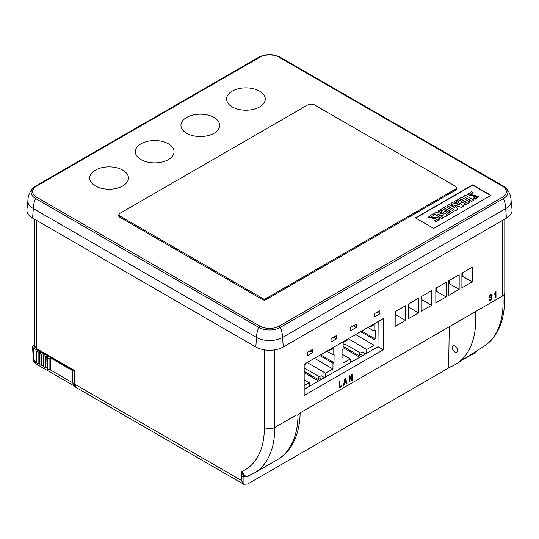 <?xml version="1.0" encoding="UTF-8"?>
<svg xmlns="http://www.w3.org/2000/svg" width="539" height="539" viewBox="0 0 539 539"><rect width="100%" height="100%" fill="white"/><g stroke="black" fill="none" stroke-linecap="round" stroke-linejoin="round"><path stroke-width="0.81" d="M39.414 351.475L38.114 352.223L36.288 351.172L36.288 362.612L38.114 363.663L39.765 362.713L39.414 351.475L41.24 352.526L39.94 353.281L39.94 364.714L41.766 365.772L43.41 364.815L43.066 353.577L44.892 354.635L43.592 355.383L43.592 366.823L45.411 367.881L47.061 366.924L46.718 355.686L48.544 356.744L47.237 357.492L47.237 368.932L49.062 369.983L50.713 369.033L50.363 357.795L49.062 358.55L47.237 357.492M49.062 369.983L49.062 358.55M46.718 355.686L45.411 356.441L43.592 355.383M45.411 367.881L45.411 356.441M43.066 353.577L41.766 354.332L39.94 353.281M41.766 365.772L41.766 354.332M38.114 363.663L38.114 352.223M34.388 345.048L32.562 346.867L33.418 348.012L37.595 350.417L36.288 351.172M33.418 348.012L34.179 360.564A2.951 1.698 -3.5 0 1 33.324 359.452L33.324 359.452C33.317 361.11 34.146 362.558 35.81 363.791L34.179 360.564L36.288 361.777M50.363 357.795L72.522 370.589L74.611 370.589L74.611 384.132A1.476 0.849 180 0 1 74.18 383.532L76.134 387.507A7.371 4.258 120 0 1 74.611 384.132L241.223 480.323L241.31 476.146A1.846 1.179 5.9 0 0 243.756 476.388L244.868 475.802L241.613 471.537A92.344 53.314 -120 0 0 264.379 427.474L264.379 349.858M122.757 185.948A19.357 11.171 0 0 0 122.757 170.142A19.357 11.171 0 0 0 95.39 170.142A19.357 11.171 0 0 0 95.39 185.948A19.357 11.171 0 0 0 122.757 185.948M168.377 159.611A19.357 11.171 0 0 0 168.377 143.805A19.357 11.171 0 0 0 141.009 143.805A19.357 11.171 0 0 0 141.009 159.611A19.357 11.171 0 0 0 168.377 159.611M213.996 133.268A19.357 11.171 0 0 0 213.996 117.468A19.357 11.171 0 0 0 186.622 117.468A19.357 11.171 0 0 0 186.622 133.268A19.357 11.171 0 0 0 213.996 133.268M259.609 106.931A19.357 11.171 0 0 0 259.609 91.131A19.357 11.171 0 0 0 232.242 91.131A19.357 11.171 0 0 0 232.242 106.931A19.357 11.171 0 0 0 259.609 106.931M454.929 346.051A3.685 2.129 60 0 1 457.288 349.144A3.685 2.129 60 0 1 456.944 352.142A3.685 2.129 60 0 1 454.929 352.075A3.685 2.129 60 0 1 452.477 348.666A3.685 2.129 60 0 1 453.272 345.782A3.685 2.129 60 0 1 454.929 346.051M475.513 311.596A99.722 57.572 60 0 1 475.789 318.96A99.722 57.572 60 0 1 456.351 363.879A99.722 57.572 60 0 1 448.637 367.49L449.256 326.755M300.034 413.036L298 415.259L299.536 413.197C298.633 414.929 297.609 415.515 296.47 414.963L297.797 415.273M421.235 299.859L421.626 299.63L421.626 296.443M421.235 311.293L431.53 305.35L431.53 290.73L421.235 296.672L421.235 311.293M421.626 299.63L431.53 305.35M490.921 195.34L472.696 184.823L415.421 217.884L433.652 228.408L490.921 195.34M118.796 215.202A3.315 1.913 180 0 0 118.661 215.741A3.315 1.913 180 0 0 119.631 217.096L261.961 299.273A3.315 1.913 180 0 0 263.072 299.691L264.406 300.466L265.943 299.583A3.315 1.913 180 0 0 266.65 299.273L455.9 190.011A3.315 1.913 180 0 0 456.87 188.657A3.315 1.913 180 0 0 456.728 188.104M415.684 218.039L472.696 185.12L490.658 195.495M467.556 194.66L476.308 196.843M470.015 194.471L473.202 192.679L471.49 191.689L467.549 194.512L476.348 196.688L473.424 198.109L475.061 199.356L478.672 196.62M471.76 201.458L473.72 200.03L465.245 195.138L463.291 196.27L471.76 201.458L473.72 200.03M456.668 200.09L458.298 201.034L461.384 199.255L463.372 200.4L460.744 201.923L462.145 202.731L464.773 201.209L466.673 202.307L463.655 204.052L465.204 205.244L470.116 202.105L461.647 197.22L456.668 200.393L458.298 201.337L461.384 199.551L463.372 200.703M460.744 201.923L462.145 203.028L464.773 201.512L466.673 202.61M454.485 205.292L461.492 207.387L463.958 205.965L455.489 200.771L454.128 201.856L458.851 204.584M454.128 201.559L459.915 204.894L452.133 202.61L450.954 203.291L454.862 207.811L449.075 204.47L447.229 205.844L455.698 210.729L458.049 209.071L454.485 204.995L461.492 207.387M450.954 203.291L454.343 207.515M440.592 209.368L442.223 210.311L445.322 208.526L447.309 209.678L444.682 211.194L446.076 212.002L448.711 210.486L450.611 211.578L447.586 213.323L449.135 214.522L454.047 211.382L445.571 206.498L440.592 209.671L442.223 210.614L445.322 208.829L447.309 209.981M444.682 211.194L446.076 212.305L448.711 210.783L450.611 211.881M438.739 214.879L445.692 216.51L447.902 215.236L439.426 210.042L438.079 211.126L442.795 213.848M438.079 210.823L443.664 214.05L435.674 212.211L433.538 213.747L442.014 218.632L443.361 217.554L437.857 214.374L445.692 216.51M428.498 217.21L437.25 219.393M430.957 217.022L434.144 215.229L432.433 214.239L428.485 217.062L437.291 219.238L434.367 220.653L436.004 221.906L439.615 219.164M374.443 313.658L379.921 310.498L379.921 313.813L374.443 316.972L374.443 313.658M331.047 338.714L336.518 335.554L336.518 338.869L331.047 342.029L331.047 338.714M333.654 337.212L336.518 338.869M307.324 352.412L312.795 349.252L312.795 352.56L307.324 355.727L307.324 352.412M309.932 350.909L312.795 352.56M350.727 327.355L356.198 324.195L356.198 327.503L350.727 330.663L350.727 327.355M353.335 325.852L356.198 327.503M377.051 312.155L379.921 313.813M383.263 349.804L383.263 318.596L304.164 364.263L304.164 395.471L383.263 349.804L377.96 346.745L304.164 389.353M435.835 288.244L435.835 302.864L446.13 296.922L446.13 282.301L435.835 288.244M448.866 280.718L448.866 295.338L459.167 289.396L459.167 274.775L448.866 280.718M461.903 273.192L461.903 287.819L472.198 281.87L472.198 267.25L461.903 273.192M408.205 304.198L408.205 318.818L418.5 312.876L418.5 298.249L408.205 304.198M395.168 311.724L395.168 326.344L405.463 320.402L405.463 305.775L395.168 311.724M299.536 413.197L502.631 295.938A7.371 4.258 180 0 0 504.794 292.926L504.794 219.083M339.745 381.551L339.193 381.875L339.193 387.891L341.692 386.45L341.692 385.681L339.745 386.807L339.745 381.551M489.634 299.004L489.075 299.327L489.567 300.735L490.699 300.546L491.79 299.394L492.013 297.029L489.924 297.002L489.776 296.551L490.605 295.096L491.258 294.988L491.541 295.763L492.094 295.446L491.359 294.092L489.587 295.419L489.223 296.962L489.553 297.899L491.534 297.845L491.366 299.125L489.944 299.9L489.634 299.004M488.9 297.521L490.753 297.36L491.534 297.845M490.045 294.772L491.258 294.988M344.913 378.567L343.484 385.412L344.104 385.055L344.488 383.094L345.991 382.225L346.375 383.748L346.995 383.391L345.566 378.196L344.913 378.567M349.69 375.811L349.077 376.168L349.077 382.185L349.629 381.868L349.629 377.071L351.556 380.75L352.169 380.399L352.169 374.376L351.617 374.699L351.617 379.443L349.69 375.811M495.287 292.765L494.566 294.051L495.469 293.539L495.469 297.669L495.981 297.366L495.981 291.552L495.287 292.765M478.322 349.905L475.472 352.499L462.091 360.22M450.975 366.641L247.644 484.035L243.769 484.271L241.223 480.323M377.96 346.745L378.156 321.547M345.822 381.551L344.657 382.232L345.243 379.281L345.822 381.551M339.745 386.807L339.193 386.483M339.193 387.143L341.046 386.059L341.692 386.45M344.077 382.575L345.337 381.848L345.991 382.225M346.206 383.088L345.088 378.466M351.253 380.177L351.522 379.382M351.617 379.443L349.339 376.013M489.297 300.439L490.423 299.906M491.507 297.811L491.359 296.652M491.373 295.102L491.218 294.038M495.334 293.459L495.334 292.677M344.104 385.055L343.619 384.779M346.995 383.391L346.341 383.013M344.488 383.094L344.023 382.825M345.243 379.281L344.819 379.032M344.657 382.232L344.205 381.969M352.169 380.399L351.522 380.022M349.629 377.071L349.077 376.754M349.629 381.868L349.077 381.545M492.094 295.446L491.44 295.069M495.981 297.366L495.469 297.07M495.469 293.539L494.89 293.203M250.298 475.068L247.758 476.53L243.884 476.739L241.613 471.537L241.499 473.673A1.846 1.132 3.5 0 0 242.516 474.03A1.476 0.627 140.5 0 1 243.008 473.869M274.802 349.845L274.802 427.474A99.722 57.572 60 0 1 254.152 473.121L247.34 476.213L244.868 475.802M506.094 188.232C509.382 191.891 511.053 196.176 511.107 201.081A18.434 10.639 180 0 1 505.71 208.606L282.571 337.427A18.434 10.639 180 0 1 256.503 337.427L33.29 208.559A18.434 10.639 180 0 1 27.893 201.034C27.947 196.129 29.618 191.85 32.906 188.185A15.207 8.779 0 0 0 35.574 198.52L258.787 327.395A15.207 8.779 0 0 0 280.293 327.395L503.426 198.568A15.207 8.779 0 0 0 506.094 188.232L503.264 186.016L280.051 57.147C272.99 53.752 265.929 53.752 258.875 57.147L35.736 185.968L32.906 188.185A15.207 8.779 0 0 1 35.574 186.11M511.1 200.717L512.05 209.536A19.411 11.204 180 0 1 506.404 218.154L283.265 346.981A19.411 11.204 180 0 1 255.809 346.981L32.596 218.106A19.411 11.204 180 0 1 26.95 209.489L27.9 200.67M76.134 387.507L243.985 484.413L243.884 476.739L241.277 476.719M299.63 413.534L300.156 412.834M309.184 386.456L309.211 382.683L304.164 385.594M304.164 365.058L305.99 364L305.997 363.205M329.167 349.824L329.161 350.626L333.102 348.349L333.055 354.817L334.079 354.224L334.018 362.599L332.987 363.192L332.947 368.979L325.63 373.204L325.603 376.977M350.296 362.72L350.323 358.94L343.013 363.165L343.053 357.384L342.029 357.977L342.09 349.602L343.121 349.009L343.168 342.541L347.109 340.264L347.109 339.469M370.286 326.088L370.28 326.883L374.221 324.613L374.167 331.081L375.198 330.488L375.131 338.863L374.106 339.455L374.066 345.236L366.749 349.461L366.715 353.24M370.28 326.883L369.592 326.486M351.32 337.037L355.801 334.699L374.066 345.236M374.106 339.455L360.618 331.667M348.275 338.795L366.749 349.461M344.953 341.504L344.994 344.091L360.436 353.005M362.72 355.545L359.378 353.618L362.289 351.933L365.631 353.867M359.378 353.618L359.378 355.76L343.134 346.382M343.127 347.675L359.742 357.269M350.316 360.618L352.122 361.662M342.056 354.17L350.323 358.94M342.036 356.798L343.053 357.384M343.148 345.155L344.994 344.091M375.131 338.863L361.649 331.074M374.167 331.081L367.901 327.463M329.161 350.626L328.473 350.229M310.417 360.652L314.682 358.186M314.682 358.435L332.947 368.979M332.987 363.192L319.506 355.41M307.156 362.538L325.63 373.204M304.164 367.996L319.317 376.748M304.164 371.358L318.259 379.496L318.259 377.354L321.17 375.676L324.518 377.603M318.259 377.354L321.601 379.288M304.164 372.658L318.623 381.006M309.197 384.354L311.01 385.405M304.164 379.773L309.211 382.683M320.53 354.817L334.018 362.599M326.789 351.199L333.055 354.817M264.406 299.455L119.671 215.896L118.809 214.663L119.671 213.491L309.036 104.162L313.199 104.155L455.853 186.514L456.722 187.693L455.859 188.919L264.406 299.455L264.406 300.466M118.809 214.663L118.775 216.24M456.762 189.142L456.722 187.693M473.424 198.109L475.061 199.356M475.061 199.053L478.686 196.465L469.974 194.323L473.202 192.679M463.291 196.27L471.76 201.162M463.655 204.052L465.204 205.244M465.204 204.941L470.116 202.105M447.229 205.541L455.698 210.729M455.698 210.432L458.049 209.071M461.492 207.084L463.958 205.662M447.586 213.323L449.135 214.522M449.135 214.219L454.047 211.382M433.538 213.444L442.014 218.632M442.014 218.335L443.361 217.554M445.692 216.213L447.902 214.933M434.367 220.653L436.004 221.906M436.004 221.603L439.629 219.016L437.54 217.15L431.887 217.453L430.917 216.873L434.144 215.229M395.168 314.904L395.559 314.682L395.559 311.495M395.559 314.682L405.463 320.402M408.205 307.378L408.596 307.156L408.596 303.969M408.596 307.156L418.5 312.876M461.903 276.379L462.294 276.15L462.294 272.97M462.294 276.15L472.198 281.87M448.866 283.905L449.256 283.676L449.256 280.496M449.256 283.676L459.167 289.396M435.835 291.431L436.226 291.201L436.226 288.015M436.226 291.201L446.13 296.922M38.835 363.246L39.94 363.886M42.48 365.354L43.592 365.994M46.132 367.463L47.237 368.103M49.783 369.572L72.9 382.919A7.371 4.258 120 0 0 74.429 386.086L74.901 386.315M74.18 383.141A1.476 0.883 178.2 0 1 72.9 382.919L72.522 370.589M504.403 294.287L504.571 299.886C504.578 313.428 501.688 324.862 495.907 334.18C492.7 339.226 488.705 343.282 483.921 346.348A98.32 56.763 -120 0 0 503.082 302.062A98.32 56.763 -120 0 0 502.88 295.79M254.152 473.121L277.349 459.727A99.722 57.572 -120 0 0 290.838 445.699A99.722 57.572 -120 0 0 298 415.259M34.388 219.144L34.388 345.607A7.371 4.258 0 0 0 36.551 348.612A1.476 0.849 120 0 0 36.854 349.292L74.18 370.839L74.18 383.532M36.659 186.063A13.67 7.89 0 0 0 36.659 197.22L259.872 326.095A13.67 7.89 0 0 0 279.209 326.095L502.341 197.267A13.67 7.89 0 0 0 502.341 186.11L279.128 57.235A13.67 7.89 0 0 0 259.791 57.235L36.659 186.063A1.846 1.065 -120 0 0 35.736 185.968M36.551 220.39L36.551 348.612L74.611 370.589M502.631 220.33L502.631 295.938M264.379 427.474A7.371 4.258 180 0 0 274.802 427.474L296.47 414.963M490.699 300.546L490.045 300.169M490.544 297.831L489.89 297.454M490.005 295.702L489.574 295.453M489.776 296.551L489.291 296.268M489.843 296.915L489.244 296.565M492.174 297.811L491.528 297.44M491.79 299.394L491.352 299.145M241.31 476.146L241.499 473.673M279.128 57.235A1.846 1.065 -60 0 1 280.051 57.147M259.791 57.235A1.846 1.065 -120 0 0 258.875 57.147M36.659 197.22A1.846 1.065 120 0 0 35.574 198.52A19.283 11.13 -60 0 0 33.29 208.559L32.596 218.106M259.872 326.095A1.846 1.065 120 0 0 258.787 327.395A19.283 11.13 -60 0 0 256.503 337.427L255.809 346.981M279.209 326.095A1.846 1.065 60 0 1 280.293 327.395A19.283 11.13 -120 0 1 282.571 337.427L283.265 346.981M502.341 197.267A1.846 1.065 60 0 1 503.426 198.568A19.283 11.13 -120 0 1 505.71 208.606L506.404 218.154M502.341 186.11A1.846 1.065 -60 0 1 503.264 186.016M247.913 476.011A1.476 0.849 -120 0 0 247.758 476.53M455.859 188.919L455.886 190.018M119.638 217.102L119.671 215.89M35.79 363.778L74.429 386.086M33.324 359.452L32.562 346.867M483.921 346.348L456.351 363.879M277.349 459.727C283.709 456.007 288.789 450.752 292.589 443.961C297.494 435.027 300.014 424.469 300.156 412.288M34.388 345.614L36.854 349.292M491.433 297.744L490.78 297.373M299.671 413.48L300.681 412.295"/></g></svg>
